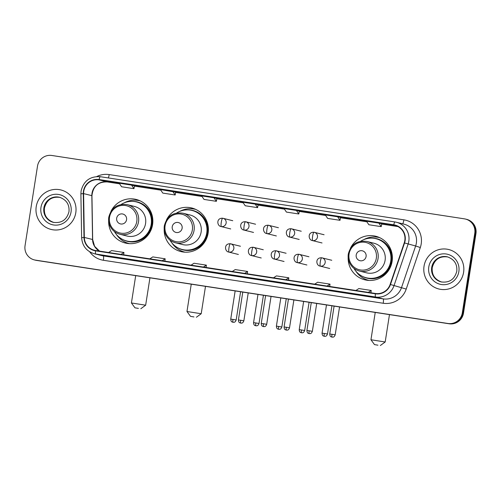 <?xml version="1.0" encoding="UTF-8"?>
<svg xmlns="http://www.w3.org/2000/svg" width="501" height="501" viewBox="0 0 501 501"><rect width="100%" height="100%" fill="white"/><g stroke="black" fill="none" stroke-linecap="round" stroke-linejoin="round"><path stroke-width="0.75" d="M348.164 257.345A22.457 22.094 -76 0 0 364.828 279.815A22.457 22.094 -76 0 0 392.108 261.384A22.457 22.094 -76 0 0 375.706 236.24A22.457 22.094 -76 0 0 350.437 248.239M365.01 279.057A22.457 22.094 -76 0 0 367.665 280.328M164.19 229.089A22.457 22.094 -76 0 0 180.848 251.558A22.457 22.094 -76 0 0 208.134 233.122A22.457 22.094 -76 0 0 191.726 207.978A22.457 22.094 -76 0 0 166.464 219.983M181.03 250.801A22.457 22.094 -76 0 0 183.692 252.072M108.636 220.559A22.457 22.094 -76 0 0 125.294 243.029A22.457 22.094 -76 0 0 152.58 224.592A22.457 22.094 -76 0 0 136.172 199.448A22.457 22.094 -76 0 0 110.909 211.447M125.475 242.271A22.457 22.094 -76 0 0 128.137 243.536M138.921 200.331A22.457 22.094 -76 0 0 135.978 200.2M194.476 208.861A22.457 22.094 -76 0 0 191.532 208.735M378.449 237.123A22.457 22.094 -76 0 0 375.512 236.992M34.337 259.9L35.508 260.194A12.713 12.506 -76 0 0 36.623 260.42L449.165 323.784A12.713 12.506 -76 0 0 463.494 313.125L475.95 233.591A12.713 12.506 -76 0 0 466.663 219.363L466.074 219.213A12.713 12.506 -76 0 1 475.361 233.447A12.713 12.506 -76 0 0 466.074 219.213L465.492 219.069A12.713 12.506 -76 0 0 464.377 218.843L51.835 155.479A12.713 12.506 -76 0 0 37.506 166.138L25.05 245.672A12.713 12.506 -76 0 0 35.446 260.125L447.988 323.489A12.713 12.506 -76 0 0 462.323 312.831L474.773 233.303A12.713 12.506 -76 0 0 465.492 219.069M34.926 260.05A12.713 12.506 -76 0 0 36.034 260.269L448.577 323.633A12.713 12.506 -76 0 0 462.905 312.975L475.361 233.447L462.905 312.975A12.713 12.506 -76 0 1 448.577 323.633L36.034 260.269A12.713 12.506 -76 0 1 34.926 260.05M36.222 206.662A20.341 20.009 -76 0 0 51.077 229.433A20.341 20.009 -76 0 0 75.789 212.743A20.341 20.009 -76 0 0 60.934 189.967A20.341 20.009 -76 0 0 36.222 206.662A20.341 20.009 -76 0 0 51.077 229.433A20.341 20.009 -76 0 0 75.789 212.743A20.341 20.009 -76 0 0 60.934 189.967A20.341 20.009 -76 0 0 36.222 206.662M424.034 266.231A20.341 20.009 -76 0 0 438.895 289.002A20.341 20.009 -76 0 0 463.6 272.306A20.341 20.009 -76 0 0 448.746 249.536A20.341 20.009 -76 0 0 424.034 266.231A20.341 20.009 -76 0 0 438.895 289.002A20.341 20.009 -76 0 0 463.6 272.306A20.341 20.009 -76 0 0 448.746 249.536A20.341 20.009 -76 0 0 424.034 266.231M83.761 191.244A13.558 13.339 104 0 1 99.048 179.872L393.723 225.137A13.558 13.339 104 0 1 404.244 242.847L390.147 284.405A13.558 13.339 104 0 1 375.431 293.48L95.578 250.5A13.558 13.339 104 0 1 84.325 237.436L83.598 193.599A13.558 13.339 104 0 1 83.761 191.244M83.435 191.194A13.896 13.677 -76 0 0 83.266 193.611L83.993 237.443A13.896 13.677 -76 0 0 95.528 250.832L375.374 293.811A13.896 13.677 -76 0 0 390.467 284.512L404.564 242.96A13.896 13.677 -76 0 0 393.773 224.799L99.098 179.54A13.896 13.677 -76 0 0 83.435 191.194M175.688 192.184L160.414 189.553L162.794 193.092L175.156 194.989L175.688 192.177M326.226 289.603L313.864 287.706A3.388 0.601 -81.3 0 1 313.87 287.706A3.388 0.601 -81.3 0 1 313.864 287.706L326.226 289.603M367.44 295.934L355.077 294.037A3.388 0.601 -81.3 0 1 355.084 294.037A3.388 0.601 -81.3 0 1 355.077 294.037L367.44 295.934L355.084 294.037M202.586 270.615L190.223 268.718A3.388 0.601 -81.3 0 1 190.223 268.718L202.586 270.615L190.236 268.718A3.388 0.601 -81.3 0 0 190.242 268.718M161.372 264.284L149.01 262.386A3.388 0.601 -81.3 0 1 149.022 262.386A3.388 0.601 -81.3 0 1 149.01 262.386L161.372 264.284L149.022 262.386M120.159 257.952L107.796 256.055L120.159 257.952M285.013 283.278L272.657 281.38A3.388 0.601 -81.3 0 1 272.657 281.38A3.388 0.601 -81.3 0 1 272.65 281.374M243.799 276.947L231.437 275.049A3.388 0.601 -81.3 0 1 231.437 275.049L243.799 276.947L231.443 275.049A3.388 0.601 -81.3 0 0 231.456 275.049M337.63 216.77L325.268 214.873L327.648 218.411L340.01 220.315L340.542 217.497L337.63 216.77L340.01 220.315M378.844 223.102L366.482 221.204L368.861 224.742L381.223 226.64L381.756 223.828L378.844 223.102L381.223 226.64M213.99 197.782L201.627 195.885L204.007 199.423L216.369 201.321L216.902 198.509L213.99 197.782L216.369 201.321M131.569 185.12L119.2 183.222L121.58 186.76L133.949 188.664L134.475 185.852L131.569 185.12L133.949 188.664M296.417 210.445L284.054 208.541L286.434 212.086L298.796 213.983L299.329 211.171L296.417 210.445L298.796 213.983M255.203 204.114L242.841 202.216L245.221 205.754L257.583 207.652L258.115 204.84L255.203 204.114L257.583 207.652M120.165 257.959L107.809 256.061A3.388 0.601 -81.3 0 1 107.809 256.061A3.388 0.601 -81.3 0 1 107.796 256.055M172.782 191.451L175.156 194.989M244.638 273.389L247.594 271.467L235.226 269.569L232.276 271.492M247.594 271.467L247.3 273.803M203.425 267.064L206.381 265.135L194.012 263.238L191.063 265.161M206.381 265.135L206.086 267.471M162.211 260.733L165.167 258.804L152.799 256.907L149.849 258.835M165.167 258.804L164.873 261.14M120.998 254.402L123.954 252.479L111.591 250.575L108.636 252.504M123.954 252.479L123.659 254.809M285.852 279.721L288.808 277.798L276.439 275.894L273.49 277.823M288.808 277.798L288.513 280.128M327.065 286.052L330.015 284.13L317.653 282.226L314.703 284.155M330.015 284.13L329.727 286.459M368.279 292.384L371.228 290.455L358.866 288.557L355.917 290.48M371.228 290.455L370.94 292.791M138.395 308.397L134.951 307.814L138.395 308.397M135.702 275.638L131.419 302.967L145.653 305.197L140.812 308.729M126.565 219.72A5.085 5.004 -76 0 0 122.407 213.94A5.085 5.004 -76 0 0 116.677 218.204A5.085 5.004 -76 0 0 120.835 223.985A5.085 5.004 -76 0 0 126.565 219.72M119.996 234.28L127.041 236.04A15.255 15.011 -76 0 0 145.572 223.515A15.255 15.011 -76 0 0 134.431 206.437L127.386 204.677C117.603 203.387 111.404 207.558 108.786 217.177C108.322 220.252 108.736 223.202 110.026 226.02C112.118 230.285 115.437 233.04 119.996 234.28A15.255 15.011 -76 0 0 138.526 221.755A15.255 15.011 -76 0 0 127.386 204.677M114.385 231.531A20.128 19.802 -76 0 0 126.74 240.987A20.128 19.802 -76 0 0 151.196 224.467A20.128 19.802 -76 0 0 136.491 201.928A20.128 19.802 -76 0 0 121.142 204.464M126.74 240.987L127.035 241.056A20.128 19.802 -76 0 0 151.49 224.536A20.128 19.802 -76 0 0 136.786 202.003L136.491 201.928M129.565 243.649A22.031 21.681 104 0 1 129.145 243.549A22.031 21.681 104 0 1 116.338 234.387M124.21 202.861A22.031 21.681 104 0 1 139.823 200.795A22.031 21.681 104 0 1 140.236 200.901M193.95 316.933L190.505 316.344L193.95 316.933M191.257 284.167L186.973 311.503L201.208 313.732L196.367 317.265M182.12 228.256A5.085 5.004 -76 0 0 177.961 222.469A5.085 5.004 -76 0 0 172.231 226.734A5.085 5.004 -76 0 0 176.39 232.514A5.085 5.004 -76 0 0 182.12 228.256M175.55 242.81L182.596 244.569A15.255 15.011 -76 0 0 201.126 232.051A15.255 15.011 -76 0 0 189.985 214.967L182.94 213.213C173.158 211.923 166.965 216.088 164.341 225.707C163.883 228.788 164.29 231.731 165.58 234.549C167.672 238.82 170.991 241.57 175.55 242.81A15.255 15.011 -76 0 0 194.081 230.291A15.255 15.011 -76 0 0 182.94 213.213M169.939 240.067A20.128 19.802 -76 0 0 182.295 249.517A20.128 19.802 -76 0 0 206.75 232.996A20.128 19.802 -76 0 0 192.046 210.464A20.128 19.802 -76 0 0 176.696 213M182.295 249.517L182.589 249.592A20.128 19.802 -76 0 0 207.045 233.071A20.128 19.802 -76 0 0 192.34 210.533L192.046 210.464M185.12 252.185A22.031 21.681 104 0 1 184.7 252.084A22.031 21.681 104 0 1 171.893 242.922M179.765 211.397A22.031 21.681 104 0 1 195.377 209.33A22.031 21.681 104 0 1 195.791 209.437M377.929 345.189L374.485 344.6L377.929 345.189M375.23 312.424L370.953 339.759L385.181 341.989L380.34 345.521M366.093 256.512A5.085 5.004 -76 0 0 361.935 250.725A5.085 5.004 -76 0 0 356.205 254.99A5.085 5.004 -76 0 0 360.363 260.777A5.085 5.004 -76 0 0 366.093 256.512M359.524 271.066L366.569 272.826A15.255 15.011 -76 0 0 385.1 260.307A15.255 15.011 -76 0 0 373.959 243.229L366.914 241.469C357.138 240.179 350.938 244.344 348.314 253.969C347.857 257.044 348.27 259.988 349.554 262.806C351.646 267.077 354.971 269.826 359.524 271.066A15.255 15.011 -76 0 0 378.055 258.547A15.255 15.011 -76 0 0 366.914 241.469M353.919 268.323A20.128 19.802 -76 0 0 366.275 277.773A20.128 19.802 -76 0 0 390.724 261.253A20.128 19.802 -76 0 0 376.019 238.72A20.128 19.802 -76 0 0 360.676 241.257M366.275 277.773L366.569 277.848A20.128 19.802 -76 0 0 391.018 261.328A20.128 19.802 -76 0 0 376.314 238.789L376.019 238.72M368.68 280.341L369.074 280.441A22.031 21.681 104 0 1 368.68 280.341A22.031 21.681 104 0 1 355.867 271.179M363.739 239.653A22.031 21.681 104 0 1 379.351 237.587A22.031 21.681 104 0 1 379.764 237.693L379.351 237.587M36.623 260.42L35.446 260.125M475.95 233.591L474.773 233.303M463.494 313.125L462.323 312.831M449.165 323.784L447.988 323.489M99.048 179.872L107.283 181.932A13.558 13.339 -76 0 0 91.833 195.653L92.56 239.491A13.558 13.339 -76 0 0 99.517 251.101M96.812 176.534A21.186 20.848 104 0 1 109.193 174.58L403.869 219.839A4.24 0.751 -81.3 0 1 402.622 223.803M403.869 219.839A21.186 20.848 104 0 1 421.197 243.931A21.186 20.848 104 0 1 420.314 247.519L406.217 289.077A21.186 20.848 104 0 1 383.215 303.255L103.369 260.269A21.186 20.848 104 0 1 89.692 251.809M404.564 242.96L415.636 245.985A16.946 16.677 -76 0 0 403.963 224.141L396.435 222.262A16.946 16.677 104 0 1 408.108 244.106L394.011 285.664A16.946 16.677 104 0 1 375.606 297.005L95.76 254.02A4.24 0.751 -81.3 0 1 95.528 250.832M393.773 224.799A4.24 0.751 -81.3 0 1 394.938 221.962L100.263 176.696A4.24 0.751 98.7 0 0 100.263 176.696C90.061 176.152 83.673 180.88 81.106 190.894L80.899 193.824L83.266 193.611M375.374 293.811A4.24 0.751 98.7 0 0 375.606 297.005L383.133 298.884A16.946 16.677 -76 0 0 401.539 287.543L415.636 245.985L420.314 247.519M390.467 284.512L406.217 289.077M80.899 193.824L81.625 237.662L83.993 237.443M103.369 260.269A4.24 0.751 -81.3 0 0 103.287 255.898L95.76 254.02A16.946 16.677 104 0 1 94.276 253.725L101.803 255.604A16.946 16.677 -76 0 0 103.287 255.898L383.133 298.884A4.24 0.751 -81.3 0 1 383.215 303.255M394.951 221.962A16.946 16.677 104 0 1 396.435 222.262L394.938 221.962A4.24 0.751 -81.3 0 1 394.951 221.962M394.926 221.956L100.275 176.703A4.24 0.751 98.7 0 0 99.098 179.54M109.193 174.58A4.24 0.751 -81.3 0 1 108.341 177.943M393.723 225.137L396.066 225.719M398.013 226.584L381.706 224.079L398.013 226.584M366.882 221.805L340.492 217.747L366.882 221.805M325.669 215.474L299.285 211.422L325.669 215.474M284.455 209.142L258.071 205.091L284.455 209.142M243.242 202.811L216.858 198.759L243.248 202.811M202.028 196.48L175.644 192.428L202.035 196.486M160.821 190.155L134.431 186.103L160.821 190.155M83.598 193.599L91.833 195.653A7.628 0.357 179.1 0 1 91.946 195.716C93.036 186.266 98.152 181.675 107.302 181.932L119.607 183.823L107.283 181.932A7.628 1.359 -81.3 0 0 107.302 181.932A7.628 1.359 -81.3 0 0 107.327 181.938M84.325 237.436L92.56 239.491A7.628 0.357 179.1 0 1 92.672 239.547L94.595 246.323L99.542 251.107M59.832 197.35A12.913 12.707 -76 0 0 44.401 208.009A12.913 12.707 -76 0 0 53.576 222.406M43.881 207.884A12.913 12.707 -76 0 0 53.319 222.344C61.504 223.44 66.721 219.901 68.969 211.729C69.589 204.552 66.458 199.736 59.575 197.281A12.913 12.707 -76 0 0 43.881 207.884M71.042 212.011A15.456 15.212 -76 0 0 58.398 194.432A15.456 15.212 -76 0 0 40.969 207.395A15.456 15.212 -76 0 0 53.613 224.974A15.456 15.212 -76 0 0 71.042 212.011M136.798 221.442A14.015 13.79 -76 0 0 125.338 205.504A14.015 13.79 -76 0 0 109.537 217.252A14.015 13.79 -76 0 0 121.004 233.19A14.015 13.79 -76 0 0 136.798 221.442M122.983 239.628A20.316 19.99 -76 0 0 151.828 226.502A20.316 19.99 -76 0 0 132.54 201.364M192.353 229.972A14.015 13.79 -76 0 0 180.892 214.04A14.015 13.79 -76 0 0 165.092 225.788A14.015 13.79 -76 0 0 176.559 241.726A14.015 13.79 -76 0 0 192.353 229.972M178.544 248.158A20.316 19.99 -76 0 0 207.383 235.038A20.316 19.99 -76 0 0 188.094 209.894M376.326 258.234A14.015 13.79 -76 0 0 364.866 242.296A14.015 13.79 -76 0 0 349.072 254.045A14.015 13.79 -76 0 0 360.532 269.983A14.015 13.79 -76 0 0 376.326 258.234M362.517 276.414A20.316 19.99 -76 0 0 391.362 263.294A20.316 19.99 -76 0 0 372.068 238.157M447.643 256.913A12.913 12.707 -76 0 0 432.213 267.578A12.913 12.707 -76 0 0 441.387 281.969M431.699 267.446A12.913 12.707 -76 0 0 441.13 281.906C449.316 283.009 454.532 279.47 456.78 271.291C457.407 264.121 454.275 259.305 447.387 256.844A12.913 12.707 -76 0 0 431.699 267.446M458.853 271.58A15.456 15.212 -76 0 0 446.209 254.001A15.456 15.212 -76 0 0 428.787 266.958A15.456 15.212 -76 0 0 441.425 284.537A15.456 15.212 -76 0 0 458.853 271.58M222.682 218.223A4.24 0.751 98.7 0 0 222.669 218.217A4.24 0.751 98.7 0 0 221.292 222.225A4.24 0.751 -81.3 0 0 221.367 226.596A4.24 4.171 -76 0 0 226.145 223.039A4.24 4.171 -76 0 0 222.682 218.223M232.752 220.716L222.669 218.217C215.981 217.916 217.071 226.07 220.997 226.521A4.24 4.171 -76 0 0 221.367 226.596M232.978 319.438L230.736 319.131C230.948 322.531 232.614 321.867 232.915 322.256L233.034 322.281A2.756 0.488 -81.3 0 1 232.978 319.438L236.178 319.982L240.599 291.745M233.028 322.275A2.756 0.488 98.7 0 0 233.034 322.281L233.147 322.293C233.547 322.018 234.931 323.158 236.178 319.982M245.515 221.73A4.24 0.751 98.7 0 0 245.503 221.724A4.24 0.751 98.7 0 0 244.125 225.732A4.24 0.751 -81.3 0 0 244.2 230.103A4.24 4.171 -76 0 0 248.978 226.546A4.24 4.171 -76 0 0 245.515 221.73M255.585 224.223L245.503 221.724C238.814 221.423 239.904 229.577 243.83 230.028A4.24 4.171 -76 0 0 244.2 230.103M255.811 322.945L253.562 322.638C253.782 326.038 255.447 325.374 255.748 325.763L255.867 325.788A2.756 0.488 -81.3 0 1 255.811 322.945L259.004 323.489L263.426 295.252M255.861 325.782A2.756 0.488 98.7 0 0 255.867 325.788L255.98 325.8C256.374 325.518 257.764 326.665 259.004 323.489M268.342 225.237A4.24 0.751 98.7 0 0 268.329 225.231A4.24 0.751 98.7 0 0 266.952 229.239A4.24 0.751 -81.3 0 0 267.033 233.604A4.24 4.171 -76 0 0 271.811 230.053A4.24 4.171 -76 0 0 268.342 225.237M278.418 227.73L268.329 225.231C261.641 224.93 262.737 233.084 266.664 233.535A4.24 4.171 -76 0 0 267.033 233.604M278.637 326.452L276.395 326.145C276.615 329.545 278.274 328.881 278.575 329.27L278.7 329.295A2.756 0.488 98.7 0 1 278.694 329.289A2.756 0.488 -81.3 0 1 278.637 326.452L281.838 326.996L286.259 298.759M301.251 231.237L291.162 228.738A4.24 0.751 98.7 0 0 291.162 228.738A4.24 0.751 98.7 0 0 289.785 232.746A4.24 0.751 -81.3 0 0 289.866 237.111A4.24 4.171 -76 0 0 294.644 233.56A4.24 4.171 -76 0 0 291.175 228.744C284.474 228.437 285.564 236.591 289.497 237.042A4.24 4.171 -76 0 0 289.866 237.111M301.47 329.959L299.229 329.652C299.448 333.052 301.107 332.388 301.408 332.777L301.533 332.796A2.756 0.488 -81.3 0 1 301.47 329.959L304.671 330.503L309.092 302.266M301.527 332.796A2.756 0.488 98.7 0 0 301.533 332.796L301.64 332.814C302.04 332.532 303.424 333.672 304.671 330.503M324.084 234.744L313.995 232.245A4.24 0.751 98.7 0 0 313.995 232.245A4.24 0.751 98.7 0 0 312.618 236.253A4.24 0.751 -81.3 0 0 312.699 240.618A4.24 4.171 -76 0 0 317.477 237.067A4.24 4.171 -76 0 0 314.008 232.251C307.307 231.944 308.397 240.098 312.33 240.549A4.24 4.171 -76 0 0 312.699 240.618M324.304 333.466L322.062 333.159C322.281 336.559 323.94 335.895 324.241 336.284L324.366 336.303A2.756 0.488 -81.3 0 1 324.304 333.466L327.504 334.01L331.925 305.773M324.354 336.303A2.756 0.488 98.7 0 0 324.366 336.303L324.473 336.321C324.873 336.039 326.257 337.179 327.504 334.01M240.655 320.258L238.413 319.951C238.633 323.352 240.292 322.688 240.593 323.076L240.718 323.101A2.756 0.488 98.7 0 1 240.712 323.095A2.756 0.488 -81.3 0 1 240.655 320.258L243.855 320.803L248.227 292.922M240.449 246.248L230.36 243.749A4.24 0.751 98.7 0 0 230.36 243.749A4.24 0.751 98.7 0 0 228.982 247.751A4.24 0.751 -81.3 0 0 229.063 252.122A4.24 4.171 -76 0 0 233.842 248.571A4.24 4.171 -76 0 0 230.372 243.749C223.671 243.442 224.761 251.596 228.694 252.047A4.24 4.171 -76 0 0 229.063 252.122M263.488 323.765L261.246 323.458C261.466 326.859 263.125 326.195 263.426 326.583L263.551 326.608A2.756 0.488 98.7 0 1 263.545 326.602A2.756 0.488 -81.3 0 1 263.488 323.765L266.689 324.31L271.054 296.429M263.282 249.755L253.193 247.256A4.24 0.751 98.7 0 0 253.193 247.256A4.24 0.751 98.7 0 0 251.815 251.258A4.24 0.751 -81.3 0 0 251.897 255.629A4.24 4.171 -76 0 0 256.669 252.078A4.24 4.171 -76 0 0 253.205 247.256C246.505 246.949 247.594 255.103 251.521 255.554A4.24 4.171 -76 0 0 251.897 255.629M286.321 327.272L284.08 326.965C284.299 330.366 285.958 329.702 286.259 330.09L286.384 330.115A2.756 0.488 98.7 0 1 286.372 330.109A2.756 0.488 -81.3 0 1 286.321 327.272L289.522 327.817L293.887 299.93M276.038 250.763A4.24 0.751 98.7 0 0 276.026 250.763A4.24 0.751 98.7 0 0 274.648 254.765A4.24 0.751 -81.3 0 0 274.73 259.136A4.24 4.171 -76 0 0 279.502 255.585A4.24 4.171 -76 0 0 276.038 250.763M286.109 253.262L276.026 250.763C269.338 250.456 270.427 258.61 274.354 259.061A4.24 4.171 -76 0 0 274.73 259.136M309.155 330.779L306.913 330.472C307.126 333.873 308.791 333.209 309.092 333.597L309.211 333.622A2.756 0.488 98.7 0 1 309.205 333.616A2.756 0.488 -81.3 0 1 309.155 330.779L312.355 331.324L316.72 303.437M298.872 254.27A4.24 0.751 98.7 0 0 298.859 254.27A4.24 0.751 98.7 0 0 297.481 258.272A4.24 0.751 -81.3 0 0 297.556 262.643A4.24 4.171 -76 0 0 302.335 259.092A4.24 4.171 -76 0 0 298.872 254.27M308.942 256.769L298.859 254.27C292.171 253.963 293.26 262.117 297.187 262.568A4.24 4.171 -76 0 0 297.556 262.643M331.988 334.286L329.746 333.979C329.959 337.38 331.624 336.716 331.925 337.104L332.044 337.129A2.756 0.488 98.7 0 1 332.038 337.123A2.756 0.488 -81.3 0 1 331.988 334.286L335.188 334.831L339.553 306.944M331.775 260.276L321.692 257.777A4.24 0.751 98.7 0 0 321.692 257.777A4.24 0.751 98.7 0 0 320.308 261.779A4.24 0.751 -81.3 0 0 320.389 266.15A4.24 4.171 -76 0 0 325.168 262.599A4.24 4.171 -76 0 0 321.698 257.777C314.997 257.47 316.093 265.624 320.02 266.075A4.24 4.171 -76 0 0 320.389 266.15M81.625 237.662C82.258 245.903 86.473 251.258 94.276 253.725M91.946 195.716L92.672 239.547M326.232 289.609L313.87 287.706M60.089 197.413C51.904 196.311 46.687 199.849 44.439 208.028C43.794 215.161 46.925 219.977 53.832 222.469M149.943 277.823L145.653 305.197M134.951 307.814L131.419 302.973M129.546 243.649L129.145 243.549M140.217 200.895L139.823 200.795M205.498 286.359L201.208 313.732M190.505 316.344L186.979 311.503M185.101 252.185L184.7 252.084M195.772 209.424L195.377 209.33M389.471 314.615L385.181 341.989M374.485 344.6L370.953 339.759M447.9 256.975C439.721 255.873 434.505 259.412 432.25 267.59C431.605 274.723 434.736 279.539 441.644 282.038M230.704 228.938L220.997 226.521M230.736 319.131L235.151 290.912M253.531 232.445L243.83 230.028M253.562 322.638L257.984 294.419M276.364 235.952L266.664 233.535M276.395 326.145L280.817 297.926M281.838 326.996C280.591 330.172 279.207 329.025 278.813 329.307L278.7 329.295M299.197 239.459L289.497 237.042M299.229 329.652L303.65 301.433M322.03 242.966L312.33 240.549M322.062 333.159L326.483 304.94M238.413 319.951L242.778 292.083M243.855 320.803C242.609 323.978 241.225 322.838 240.831 323.114L240.718 323.101M238.395 254.47L228.694 252.047M261.246 323.458L265.611 295.59M266.689 324.31C265.442 327.485 264.058 326.345 263.658 326.621L263.551 326.608M261.228 257.977L251.521 255.554M284.08 326.965L288.444 299.097M289.522 327.817C288.275 330.992 286.891 329.852 286.491 330.128L286.384 330.115M284.061 261.484L274.354 259.061M306.913 330.472L311.278 302.604M312.355 331.324C311.108 334.499 309.724 333.359 309.324 333.635L309.211 333.622M306.894 264.991L297.187 262.568M329.746 333.979L334.104 306.111M335.188 334.831C333.942 338.006 332.558 336.866 332.157 337.142L332.044 337.129M329.721 268.498L320.02 266.075"/></g></svg>
